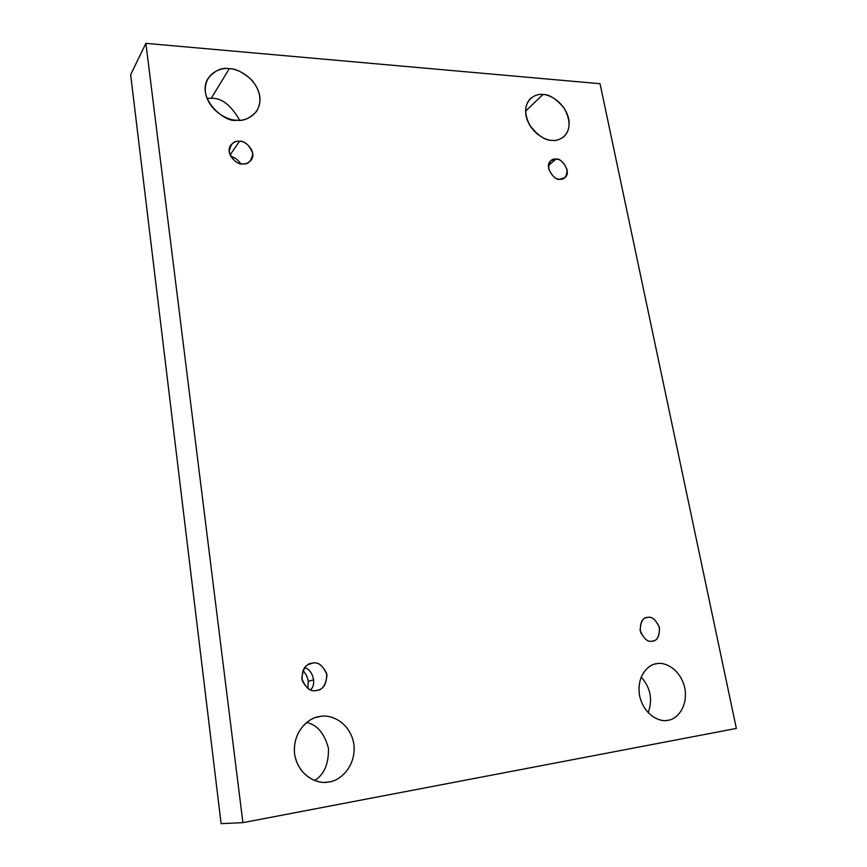 <?xml version="1.0" encoding="UTF-8"?>
<svg xmlns="http://www.w3.org/2000/svg" width="867" height="867" viewBox="0 0 867 867"><rect width="100%" height="100%" fill="white"/><g stroke="black" fill="none" stroke-linecap="round" stroke-linejoin="round"><path stroke-width="1.3" d="M668.099 720.228C675.198 719.946 688.387 708.632 684.822 688.03C680.021 667.688 663.461 661.684 656.796 663.699L655.257 664.014L656.796 663.699C663.461 661.684 680.021 667.688 684.822 688.03C688.387 708.632 675.198 719.946 668.099 720.228C661.456 722.493 644.354 716.565 639.575 695.692C636.172 674.634 649.806 663.786 656.796 663.699L656.016 663.84C648.993 664.306 636.215 675.458 639.575 695.681C644.073 715.752 660.47 722.265 667.297 720.358L666.495 720.444M641.157 677.019C650.543 687.661 652.884 699.571 648.18 712.739C652.884 699.571 650.543 687.661 641.157 677.019M552.149 140.367C555.899 140.887 559.822 139.663 563.908 136.672C570.681 129.952 570.768 120.437 564.146 108.115C556.137 98.74 549.082 94.21 542.98 94.525L525.521 111.182L542.98 94.525C549.31 94.297 564.742 102.23 568.73 118.898C571.548 135.501 558.836 141.581 552.149 140.367C545.842 140.779 529.943 132.792 525.987 115.766C523.321 98.871 536.402 93.203 542.98 94.525C538.96 93.842 534.744 95.218 530.355 98.643C523.906 105.763 524.145 115.354 531.081 127.427C539.187 136.477 546.21 140.801 552.149 140.367M529.867 125.563L537.703 134.428L529.867 125.563M329.167 781.85C338.401 781.34 356.532 767.815 353.877 744.038C349.629 720.575 328.842 714.018 320.021 716.5L316.347 717.345L320.021 716.5C328.842 714.018 349.629 720.575 353.877 744.038C356.532 767.815 338.401 781.34 329.167 781.85C320.357 784.678 298.757 778.219 294.596 754.062C292.255 729.667 310.971 716.76 320.021 716.5L318.167 716.857C309.01 717.93 292.222 731.39 294.596 754.041C298.237 776.529 318.102 784.191 327.26 782.132L325.353 782.272M306.604 722.493C317.127 724.704 324.41 733.319 328.463 748.34C328.734 764.076 324.095 774.795 314.558 780.506C324.095 774.795 328.734 764.076 328.463 748.34C324.41 733.319 317.127 724.704 306.604 722.493M236.496 120.177C243.345 121.347 250.064 118.4 256.632 111.334C262.116 101.58 260.674 91.349 252.297 80.642C243.594 72.525 235.922 68.547 229.278 68.677L211.223 98.318C221.464 97.733 230.925 105.037 239.628 120.21C230.925 105.037 221.464 97.733 211.223 98.318L206.942 98.35L211.223 98.318L229.278 68.677C237.395 68.504 256.35 77.575 259.818 96.28C261.801 114.91 244.938 121.608 236.496 120.177C228.379 120.589 208.763 111.453 205.381 92.292C203.658 73.294 220.987 67.117 229.278 68.677C221.909 67.192 214.788 70.476 207.928 78.55C195.779 99.033 226.07 123.591 236.496 120.177M242.608 163.896C245.469 164.329 248.32 163.072 251.159 160.124C257.586 151.53 244.299 139.565 239.455 141.321L230.058 154.998L239.455 141.321C244.884 141.061 249.317 145.017 252.741 153.199C251.603 161.154 248.222 164.719 242.608 163.896C237.135 164.199 232.67 160.222 229.213 151.963C230.427 143.976 233.841 140.432 239.455 141.321C236.496 140.822 233.57 142.145 230.655 145.298C224.553 154.088 237.883 165.64 242.608 163.896M230.86 156.591C234.231 156.949 237.493 159.29 240.636 163.635C237.493 159.29 234.231 156.949 230.86 156.591M308.197 681.419L307.937 688.539L308.197 681.419C307.969 678.048 306.235 674.396 302.984 670.451C306.235 674.396 307.969 678.048 308.197 681.419L313.702 679.793L308.197 681.419M316.368 690.468L317.788 690.165C323.89 688.94 326.87 683.402 326.707 673.551C322.513 665.195 317.799 661.727 312.543 663.147L308.522 664.458L312.543 663.147C318.341 661.662 323.163 665.607 326.989 675.003C325.927 685.114 322.394 690.273 316.368 690.468C310.516 692.029 305.661 688.062 301.803 678.568C302.941 668.392 306.528 663.255 312.543 663.147L310.473 663.623C304.371 665.249 301.629 670.928 302.236 680.66C306.593 688.647 311.307 691.92 316.368 690.468M304.555 667.85C311.838 668.511 317.344 683.499 310.603 689.872C317.344 683.499 311.838 668.511 304.555 667.85M652.277 641.136L652.873 641.016C657.554 640.453 659.7 635.836 659.343 627.188C655.636 619.493 651.702 616.242 647.541 617.423L645.817 617.868L647.541 617.423C651.941 616.22 655.929 619.699 659.505 627.892C659.343 636.638 656.937 641.049 652.277 641.136C647.855 642.404 643.834 638.903 640.225 630.623C640.442 621.834 642.881 617.434 647.541 617.423L646.663 617.597C641.981 618.334 639.922 623.026 640.464 631.664C644.268 639.207 648.202 642.36 652.277 641.136M640.052 629.518L641.092 633.495L640.052 629.518M559.909 179.187L564.764 177.681C572.458 172.295 560.667 156.743 555.91 159.149L548.508 165.499L555.91 159.149C560.125 158.889 563.853 162.389 567.083 169.629C566.736 176.716 564.341 179.903 559.909 179.187C555.671 179.491 551.921 175.979 548.659 168.675C549.06 161.565 551.466 158.39 555.91 159.149L550.881 160.742C543.327 166.334 555.248 181.636 559.909 179.187M221.107 823.65L130.646 74.703L221.107 823.65L242.901 822.653L145.884 43.35L130.646 74.703L145.884 43.35L600.04 83.709L736.354 728.432L242.901 822.653L221.107 823.65M145.884 43.35L242.901 822.653L736.354 728.432L600.04 83.709L145.884 43.35"/></g></svg>
